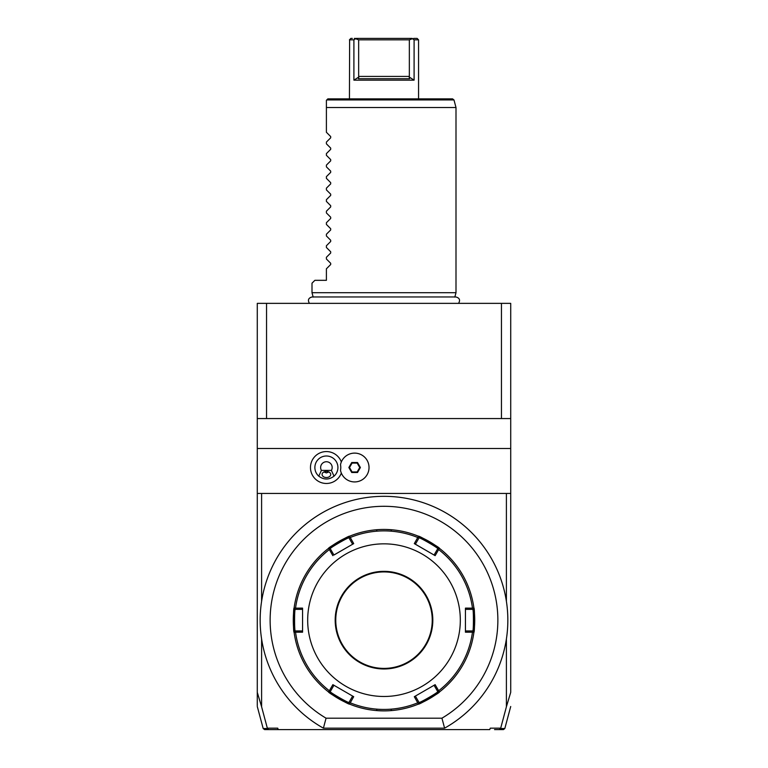 <?xml version="1.0" encoding="UTF-8"?>
<svg xmlns="http://www.w3.org/2000/svg" width="768" height="768" viewBox="0 0 768 768"><rect width="100%" height="100%" fill="white"/><g stroke="black" fill="none" stroke-linecap="round" stroke-linejoin="round"><path stroke-width="1.15" d="M257.28 418.56L257.28 303.36L510.72 303.36L510.72 448.493L257.28 448.493L257.28 418.56L266.544 418.56L266.544 303.36M506.4 706.781L510.72 692.314L510.72 493.44L506.4 493.44L506.4 601.325A123.84 123.84 0 0 1 506.4 638.995L506.4 706.781L500.611 728.515L504.816 728.534L503.424 729.6L494.534 729.6M500.611 728.515L499.325 729.6M500.669 728.16L490.282 728.16L489.754 729.6L264.576 729.6L263.184 728.534L257.28 706.502M278.246 729.6L268.675 729.6L267.331 728.16L277.718 728.16L278.246 729.6M257.28 692.65L257.28 705.725L257.28 692.314L261.6 706.781L261.6 638.995A123.84 123.84 0 0 1 261.6 601.325L261.6 493.44L257.28 493.44L257.28 448.493M261.6 706.781L267.331 728.16M444.595 728.16A123.84 123.84 0 0 0 479.194 540.95A123.84 123.84 0 0 0 288.806 540.95A123.84 123.84 0 0 0 323.405 728.16L444.595 728.16L441.936 718.186A113.866 113.866 0 0 0 470.976 546.672A113.866 113.866 0 0 0 297.024 546.672A113.866 113.866 0 0 0 326.064 718.186L441.936 718.186M506.4 601.325A123.84 123.84 0 0 0 261.6 601.325M323.405 728.16L326.064 718.186M391.2 530.352L391.824 529.776L385.766 529.459M389.894 529.632L390.518 529.67M418.474 536.246C418.138 535.037 440.63 548.016 439.44 548.352A90.72 90.72 0 0 1 439.44 548.352A90.72 90.72 0 0 1 473.904 608.054A90.72 90.72 0 0 1 473.914 608.064C474.787 607.171 474.787 633.139 473.904 632.266A90.72 90.72 0 0 1 473.904 632.266A90.72 90.72 0 0 1 439.44 691.968A90.72 90.72 0 0 1 439.43 691.978C440.64 692.294 418.157 705.274 418.474 704.074A90.72 90.72 0 0 1 418.474 704.074A90.72 90.72 0 0 1 384 710.88L384 710.88A90.72 90.72 0 0 1 349.526 704.074A90.72 90.72 0 0 1 349.517 704.074C349.862 705.283 327.37 692.304 328.56 691.968A90.72 90.72 0 0 1 328.56 691.968A90.72 90.72 0 0 1 294.096 632.266A90.72 90.72 0 0 1 294.086 632.256C293.213 633.149 293.213 607.181 294.096 608.054A90.72 90.72 0 0 1 294.096 608.054A90.72 90.72 0 0 1 328.56 548.352A90.72 90.72 0 0 1 328.57 548.342C327.37 548.016 349.862 535.037 349.526 536.246A90.72 90.72 0 0 1 349.526 536.246A90.72 90.72 0 0 1 384 529.44L384 529.44A90.72 90.72 0 0 1 418.474 536.246A90.72 90.72 0 0 1 418.483 536.246L414.298 543.619L435.139 555.658L434.074 555.034L437.741 548.688C438.778 548.285 418.848 536.774 419.03 537.888L418.694 536.765M389.894 710.688L391.824 710.544L391.2 709.968M391.267 710.592L389.558 710.707M385.978 710.861L385.45 710.87M418.694 536.333A90.72 90.72 0 0 1 439.248 548.198A90.72 90.72 0 0 0 418.694 536.333M473.942 608.294A90.72 90.72 0 0 1 473.942 632.026A90.72 90.72 0 0 0 473.942 608.294M439.248 692.112A90.72 90.72 0 0 1 418.694 703.987A90.72 90.72 0 0 0 439.248 692.112M474.71 618.835L474.643 616.541M474.614 615.869L474.586 615.187M474.413 612.682L473.808 612.96M474.672 623.03L474.586 625.133M474.547 625.834L474.576 625.315M474.595 624.979L474.634 624.163M378.106 529.632L376.176 529.776L376.8 530.352M376.733 529.728L378.442 529.613M382.022 529.459L382.55 529.45M349.306 703.987A90.72 90.72 0 0 1 328.752 692.122A90.72 90.72 0 0 0 349.306 703.987M294.058 632.026A90.72 90.72 0 0 1 294.058 608.294A90.72 90.72 0 0 0 294.058 632.026M328.752 548.198A90.72 90.72 0 0 1 349.306 536.333A90.72 90.72 0 0 0 328.752 548.198M376.8 709.968L376.176 710.544L382.234 710.861M378.106 710.688L377.568 710.65M293.29 621.485L293.357 623.779M293.386 624.451L293.414 625.133M293.587 627.638L294.192 627.36M293.328 617.29L293.414 615.187M293.434 614.832L293.472 614.314M293.453 614.486L293.424 615.005M293.405 615.341L293.366 616.157M328.56 548.352L329.347 549.562A89.28 89.28 0 0 0 295.536 608.131L294.096 608.054M330.259 548.688C329.222 548.285 349.152 536.774 348.97 537.888L352.637 544.234L333.926 555.034L330.259 548.688L329.126 548.419M333.907 555.005L353.702 543.619L349.526 536.246M349.526 704.074L353.702 696.701L332.861 684.662L333.926 685.286L330.259 691.632C329.222 692.035 349.152 703.546 348.97 702.432L349.306 703.555M418.694 703.555L419.03 702.432C418.858 703.546 438.787 692.035 437.741 691.632L434.074 685.286L435.139 684.662L414.298 696.701L418.474 704.074M294.096 632.266L295.536 632.189A89.28 89.28 0 0 0 329.347 690.758L328.56 691.968M302.563 632.198L302.563 630.96L295.229 630.96C294.365 631.68 294.365 608.659 295.229 609.36L302.563 609.36L302.563 608.122L302.563 632.198L295.536 632.189M294.432 608.506L295.229 609.36M295.536 608.131L302.563 608.122M332.861 555.658L329.347 549.562M384 696.48A76.32 76.32 0 0 1 307.68 620.16A76.32 76.32 0 0 1 384 543.84A76.32 76.32 0 0 1 460.32 620.16A76.32 76.32 0 0 1 384 696.48M329.347 690.758L332.861 684.662M353.702 543.619L352.637 544.234M349.306 536.765L348.97 537.888M435.139 684.662L438.653 690.758A89.28 89.28 0 0 0 472.464 632.189L465.437 632.198L465.437 608.122L472.464 608.131A89.28 89.28 0 0 0 438.653 549.562L435.139 555.658M384 571.92A48.24 48.24 0 0 1 432.24 620.16A48.24 48.24 0 0 1 384 668.4A48.24 48.24 0 0 1 335.76 620.16A48.24 48.24 0 0 1 384 571.92M414.298 543.619L415.363 544.234L419.03 537.888M438.653 549.562L439.44 548.352M473.904 608.054L472.464 608.131M465.437 608.122L465.437 609.36L472.771 609.36C473.635 608.64 473.635 631.661 472.771 630.96L465.437 630.96L465.437 632.198M472.464 632.189L473.904 632.266M439.44 691.968L438.653 690.758M414.298 696.701L415.363 696.086L419.03 702.432M437.741 691.632L438.874 691.901M473.568 631.814L472.771 630.96M465.437 609.36L465.437 630.96M472.771 609.36L473.568 608.506M438.874 548.419L437.741 548.688M415.382 544.195L434.074 555.034M352.637 696.086L348.97 702.432M329.126 691.901L330.259 691.632M295.229 630.96L294.432 631.814M302.563 630.96L302.563 609.36M257.28 692.314L257.28 493.44M267.379 728.506L263.184 728.534M501.456 303.36L501.456 418.56L266.544 418.56M501.456 418.56L510.72 418.56M510.72 493.44L510.72 448.493M506.4 493.44L261.6 493.44M341.338 461.971A15.926 15.926 0 0 0 310.474 467.52A15.926 15.926 0 0 0 341.338 473.069M340.512 470.4A14.4 14.4 0 0 0 369.024 467.52A14.4 14.4 0 0 0 340.512 464.64L340.502 464.688A14.4 14.4 0 0 1 362.63 455.549A14.4 14.4 0 0 1 362.63 479.491A14.4 14.4 0 0 1 340.502 470.352L340.512 470.4M340.502 470.352A14.381 14.381 0 0 0 340.502 464.688M321.408 470.4L318.778 476.16A11.52 11.52 0 0 1 326.4 456A11.52 11.52 0 0 1 334.022 476.16L331.392 470.4A5.76 5.76 0 0 0 322.694 463.104A5.76 5.76 0 0 0 321.408 470.4L331.392 470.4M318.778 476.16C323.856 479.962 328.944 479.962 334.022 476.16M326.4 477.523A4.32 3.053 0 0 1 322.08 474.47A4.32 3.053 0 0 1 326.4 471.418A4.32 3.053 0 0 1 330.72 474.47A4.32 3.053 0 0 1 326.4 477.523M323.923 471.974L326.4 472.906L328.877 471.974M357.514 472.522L360.394 467.52L357.514 462.518L351.734 462.518L348.854 467.52L351.734 472.522L357.514 472.522L357.178 471.946L359.731 467.52L357.178 463.094L352.07 463.094L349.517 467.52L352.07 471.946L357.178 471.946M360.394 467.52L359.731 467.52M351.734 472.522L352.07 471.946M348.854 467.52L349.517 467.52M351.734 462.518L352.07 463.094M357.514 462.518L357.178 463.094M313.181 297.12L312 292.704L456 292.704L454.819 297.12M326.774 99.946L453.974 99.946L452.582 98.88L327.84 98.88L326.4 100.32L326.4 107.52L456 107.52L456 292.704M312 292.704L312 283.2L314.88 280.32L326.4 280.32L326.4 268.8L330.691 264.518L330.691 263.29L326.4 259.008L326.4 257.28L330.691 252.998L330.691 251.77L326.4 247.488L326.4 245.76L330.691 241.478L330.691 240.25L326.4 235.968L326.4 234.24L330.691 229.958L330.691 228.73L326.4 224.448L326.4 222.72L330.691 218.438L330.691 217.21L326.4 212.928L326.4 211.2L330.691 206.918L330.691 205.69L326.4 201.408L326.4 199.68L330.691 195.398L330.691 194.17L326.4 189.888L326.4 188.16L330.691 183.878L330.691 182.65L326.4 178.368L326.4 176.64L330.691 172.358L330.691 171.13L326.4 166.848L326.4 165.12L330.691 160.838L330.691 159.61L326.4 155.328L326.4 153.6L330.691 149.318L330.691 148.09L326.4 143.808L326.4 142.08L330.691 137.798L330.691 136.57L326.4 132.288L326.4 100.32M349.622 39.84L349.44 98.88M352.31 38.4L350.88 38.4L349.44 39.84L353.942 39.821M353.904 80.16L358.858 76.992L358.656 76.416L409.344 76.416L409.142 76.992L414.096 80.16L414.096 39.84L414.096 80.16L353.904 80.16L353.904 39.84L355.747 38.4L412.253 38.4C418.714 38.4 418.714 38.4 412.253 38.4L384.355 38.4M414.096 39.84L412.435 38.717L414.096 39.84L418.56 39.84L418.56 98.88M412.435 38.717L409.344 39.84L358.656 39.84L355.565 38.717L353.904 39.84M418.56 39.84L417.12 38.4L413.635 38.4M409.142 76.992L409.594 78.72L358.406 78.72L358.858 76.992M354.922 38.4L354.326 38.4M355.747 38.4C349.286 38.4 349.286 38.4 355.747 38.4M409.344 76.416L409.344 39.84M358.656 76.416L358.656 39.84M350.189 537.533A89.28 89.28 0 0 1 417.811 537.533M417.811 702.787A89.28 89.28 0 0 1 350.189 702.787M384 571.344A48.816 48.816 0 0 1 432.816 620.16A48.816 48.816 0 0 1 384 668.976A48.816 48.816 0 0 1 335.184 620.16A48.816 48.816 0 0 1 384 571.344M504.816 728.534L510.72 706.502M293.616 612.336L294.192 612.96M474.384 627.984L473.808 627.36M458.582 303.36C460.454 300.048 459.552 297.917 455.866 296.966L312.134 296.966C308.448 297.917 307.546 300.048 309.418 303.36M453.974 99.946L456 107.52"/></g></svg>
